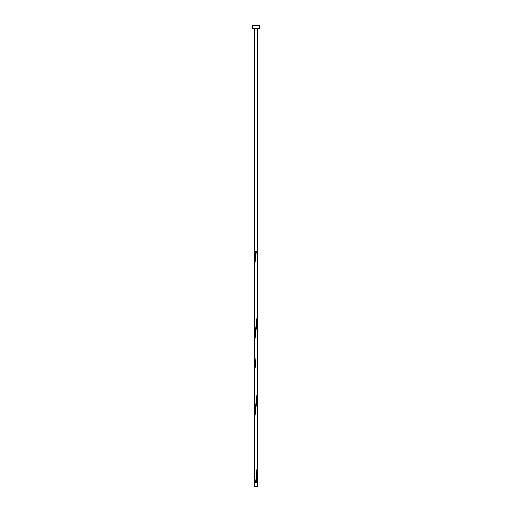<?xml version="1.0" encoding="UTF-8"?>
<svg xmlns="http://www.w3.org/2000/svg" width="512" height="512" viewBox="0 0 512 512"><rect width="100%" height="100%" fill="white"/><g stroke="black" fill="none" stroke-linecap="round" stroke-linejoin="round"><path stroke-width="0.77" d="M257.606 486.4L254.394 486.4L254.394 482.515L257.606 482.515L257.606 486.4M257.286 482.515L257.286 481.869M254.714 482.515L254.714 481.869M259.654 28.525L252.346 28.525L252.346 25.6L259.654 25.6L259.654 28.525M255.68 481.869L257.574 462.669L257.606 388.32L257.235 396.838L254.97 416.038L254.394 426.72L254.394 481.869L257.606 481.869L257.574 462.669M256.32 481.869L257.606 465.12M254.394 426.72L254.394 344.73L254.765 336.499L257.03 317.299L257.606 306.618L257.606 383.418L257.03 394.099L254.765 413.299L254.426 424.269M255.84 367.891L254.394 349.92L254.394 421.818L254.394 273.12L254.72 265.184L256.32 251.469L255.68 251.469L254.426 270.669M254.426 347.469L254.394 273.12L254.394 349.92L254.97 339.238L257.235 320.038L257.574 309.069M254.394 268.218L254.394 28.525M257.606 388.32L257.606 311.52M257.606 306.618L257.606 28.525"/></g></svg>
